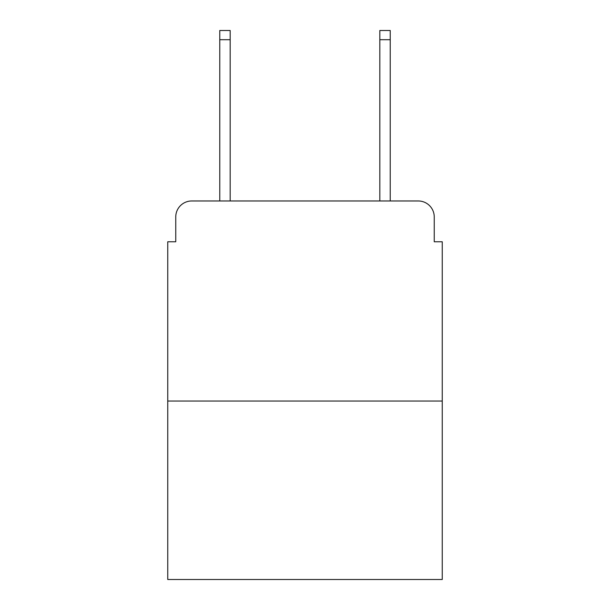 <?xml version="1.0" encoding="UTF-8"?>
<svg xmlns="http://www.w3.org/2000/svg" width="610" height="610" viewBox="0 0 610 610"><rect width="100%" height="100%" fill="white"/><g stroke="black" fill="none" stroke-linecap="round" stroke-linejoin="round"><path stroke-width="0.91" d="M175.756 216.969L175.756 241.773L175.756 216.969A16.005 16.005 0 0 1 191.761 200.964L219.768 200.964L219.768 30.5L230.176 30.5L230.176 200.964L242.574 200.964M442.25 401.037L167.75 401.037L167.75 579.5L442.25 579.5L442.25 241.773L434.244 241.773L434.244 216.969A16.005 16.005 0 0 0 418.239 200.964L191.761 200.964M167.75 401.037L167.75 241.773L175.756 241.773M367.426 200.964L379.824 200.964L379.824 30.5L390.232 30.5L390.232 200.964L418.239 200.964M434.244 241.773L434.244 216.969M219.768 39.703L230.176 39.703M390.232 39.703L379.824 39.703"/></g></svg>

